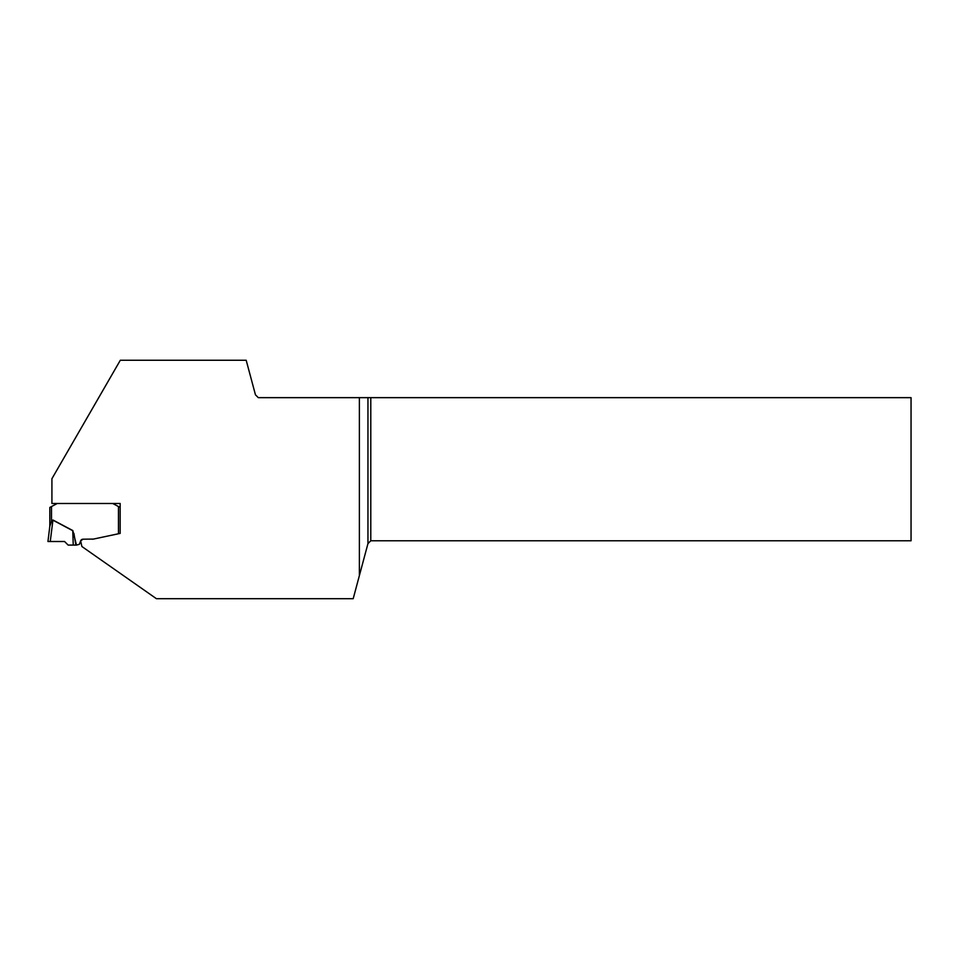<?xml version="1.0" encoding="UTF-8"?>
<svg xmlns="http://www.w3.org/2000/svg" width="959" height="959" viewBox="0 0 959 959"><rect width="100%" height="100%" fill="white"/><g stroke="black" fill="none" stroke-linecap="round" stroke-linejoin="round"><path stroke-width="1.44" d="M112.718 503.487L120.163 507.443L120.163 533.396L93.479 539.078L83.025 539.198L80.64 540.864L79.369 544.328L76.468 545.084L72.824 530.579L73.232 545.084L72.764 530.711L52.877 520.138L51.966 521.372M73.735 545.084L76.468 545.084M57.252 503.487L49.82 507.443L49.82 526.251L47.95 541.499L64.565 541.499L47.95 541.499L64.565 541.499L68.149 545.084L73.232 545.084M49.82 507.443L49.82 526.287L47.95 541.499M120.163 507.443L120.163 533.396L118.46 533.767L120.151 533.408L120.163 503.487L51.918 503.487L51.918 478.721L120.319 360.248L246.187 360.248L255.454 394.808L258.283 397.649L359.373 397.649L359.373 575.616L353.2 598.692L156.413 598.692L81.875 546.498L80.64 540.864A2.541 2.541 0 0 1 83.025 539.198M50.252 541.499L52.949 520.006L51.522 521.444L49.82 526.287M92.304 539.198A5.658 5.658 0 0 0 93.479 539.078L118.46 533.767L118.46 506.796M75.905 545.084L73.915 533.432M51.51 506.796L51.51 521.444L49.82 526.251M359.373 397.649L911.05 397.649L911.05 540.78L370.785 540.78L367.956 543.609L359.373 575.616M370.785 397.649L370.785 540.78M367.956 397.649L367.956 543.609M248.956 598.692L300.059 598.692M52.949 520.006L72.824 530.579"/></g></svg>
